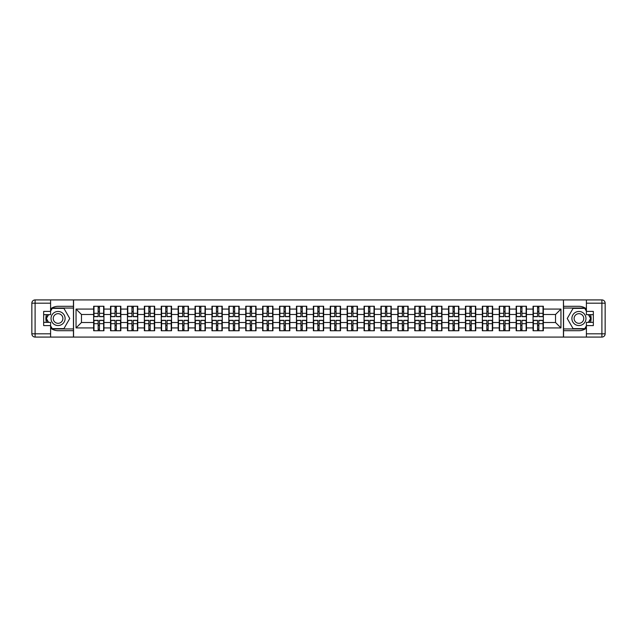 <?xml version="1.0" encoding="UTF-8"?>
<svg xmlns="http://www.w3.org/2000/svg" width="637" height="637" viewBox="0 0 637 637"><rect width="100%" height="100%" fill="white"/><g stroke="black" fill="none" stroke-linecap="round" stroke-linejoin="round"><path stroke-width="0.96" d="M50.594 328.127A12.191 12.191 0 0 0 58.071 330.691L73.446 330.691L73.446 337.077L563.554 337.077L563.554 330.691L578.929 330.691A12.191 12.191 0 0 0 586.406 328.127M586.406 308.873A12.191 12.191 0 0 0 578.929 306.309L563.554 306.309L563.442 299.923L563.442 337.077M563.442 299.923L73.446 299.923L73.446 306.309L58.071 306.309A12.191 12.191 0 0 0 50.594 308.873M73.558 337.077L73.558 299.923M555.536 322.505L555.536 314.495L543.345 314.495L543.345 322.505L555.536 322.505L560.95 327.928L560.95 309.072L543.345 309.072L543.345 306.262L533.058 306.262L533.058 314.495L526.449 314.495L526.449 322.505L533.058 322.505L533.058 314.495M560.95 327.928L543.345 327.928L543.345 330.738L533.058 330.738L533.058 327.928L526.449 327.928L526.449 330.738L516.153 330.738L516.153 327.928L509.544 327.928L509.544 330.738L499.257 330.738L499.257 327.928L492.648 327.928L492.648 330.738L482.352 330.738L482.352 327.928L475.743 327.928L475.743 330.738L465.456 330.738L465.456 327.928L458.847 327.928L458.847 330.738L448.552 330.738L448.552 327.928L441.943 327.928L441.943 330.738L431.655 330.738L431.655 327.928L425.046 327.928L425.046 330.738L414.751 330.738L414.751 327.928L408.15 327.928L408.15 330.738L397.854 330.738L397.854 327.928L391.245 327.928L391.245 330.738L380.958 330.738L380.958 327.928L374.349 327.928L374.349 330.738L364.053 330.738L364.053 327.928L357.445 327.928L357.445 330.738L347.157 330.738L347.157 327.928L340.548 327.928L340.548 330.738L330.253 330.738L330.253 327.928L323.644 327.928L323.644 330.738L313.356 330.738L313.356 327.928L306.747 327.928L306.747 330.738L296.452 330.738L296.452 327.928L289.843 327.928L289.843 330.738L279.555 330.738L279.555 327.928L272.947 327.928L272.947 330.738L262.651 330.738L262.651 327.928L256.042 327.928L256.042 330.738L245.755 330.738L245.755 327.928L239.146 327.928L239.146 330.738L228.85 330.738L228.85 327.928L222.249 327.928L222.249 330.738L211.954 330.738L211.954 327.928L205.345 327.928L205.345 330.738L195.057 330.738L195.057 327.928L188.448 327.928L188.448 330.738L178.153 330.738L178.153 327.928L171.544 327.928L171.544 330.738L161.257 330.738L161.257 327.928L154.648 327.928L154.648 330.738L144.352 330.738L144.352 327.928L137.743 327.928L137.743 330.738L127.456 330.738L127.456 327.928L120.847 327.928L120.847 330.738L110.551 330.738L110.551 327.928L103.942 327.928L103.942 330.738L93.655 330.738L93.655 327.928L76.05 327.928L76.05 309.072L93.655 309.072L93.655 314.495L81.464 314.495L81.464 322.505L93.655 322.505L93.655 314.495M533.058 309.072L526.449 309.072L526.449 306.262L516.153 306.262L516.153 309.072L509.544 309.072L509.544 306.262L499.257 306.262L499.257 309.072L492.648 309.072L492.648 306.262L482.352 306.262L482.352 309.072L475.743 309.072L475.743 306.262L465.456 306.262L465.456 309.072L458.847 309.072L458.847 306.262L448.552 306.262L448.552 309.072L441.943 309.072L441.943 306.262L431.655 306.262L431.655 309.072L425.046 309.072L425.046 306.262L414.751 306.262L414.751 309.072L408.15 309.072L408.15 306.262L397.854 306.262L397.854 309.072L391.245 309.072L391.245 306.262L380.958 306.262L380.958 309.072L374.349 309.072L374.349 306.262L364.053 306.262L364.053 309.072L357.445 309.072L357.445 306.262L347.157 306.262L347.157 309.072L340.548 309.072L340.548 306.262L330.253 306.262L330.253 309.072L323.644 309.072L323.644 306.262L313.356 306.262L313.356 309.072L306.747 309.072L306.747 306.262L296.452 306.262L296.452 309.072L289.843 309.072L289.843 306.262L279.555 306.262L279.555 309.072L272.947 309.072L272.947 306.262L262.651 306.262L262.651 309.072L256.042 309.072L256.042 306.262L245.755 306.262L245.755 309.072L239.146 309.072L239.146 306.262L228.85 306.262L228.85 309.072L222.249 309.072L222.249 306.262L211.954 306.262L211.954 309.072L205.345 309.072L205.345 306.262L195.057 306.262L195.057 309.072L188.448 309.072L188.448 306.262L178.153 306.262L178.153 309.072L171.544 309.072L171.544 306.262L161.257 306.262L161.257 309.072L154.648 309.072L154.648 306.262L144.352 306.262L144.352 309.072L137.743 309.072L137.743 306.262L127.456 306.262L127.456 309.072L120.847 309.072L120.847 306.262L110.551 306.262L110.551 309.072L103.942 309.072L103.942 306.262L93.655 306.262L93.655 309.072M533.058 322.505L533.058 327.928M526.449 322.505L526.449 327.928M526.449 309.072L526.449 314.495M509.544 322.505L516.153 322.505L516.153 314.495L509.544 314.495L509.544 327.928M516.153 322.505L516.153 327.928M516.153 309.072L516.153 314.495M509.544 309.072L509.544 314.495M492.648 322.505L499.257 322.505L499.257 314.495L492.648 314.495L492.648 327.928M499.257 322.505L499.257 327.928M499.257 309.072L499.257 314.495M492.648 309.072L492.648 314.495M475.743 322.505L482.352 322.505L482.352 314.495L475.743 314.495L475.743 327.928M482.352 322.505L482.352 327.928M482.352 309.072L482.352 314.495M475.743 309.072L475.743 314.495M458.847 322.505L465.456 322.505L465.456 314.495L458.847 314.495L458.847 327.928M465.456 322.505L465.456 327.928M465.456 309.072L465.456 314.495M458.847 309.072L458.847 314.495M441.943 322.505L448.552 322.505L448.552 314.495L441.943 314.495L441.943 327.928M448.552 322.505L448.552 327.928M448.552 309.072L448.552 314.495M441.943 309.072L441.943 314.495M425.046 322.505L431.655 322.505L431.655 314.495L425.046 314.495L425.046 327.928M431.655 322.505L431.655 327.928M431.655 309.072L431.655 314.495M425.046 309.072L425.046 314.495M408.15 322.505L414.751 322.505L414.751 314.495L408.15 314.495L408.15 327.928M414.751 322.505L414.751 327.928M414.751 309.072L414.751 314.495M408.15 309.072L408.15 314.495M391.245 322.505L397.854 322.505L397.854 314.495L391.245 314.495L391.245 327.928M397.854 322.505L397.854 327.928M397.854 309.072L397.854 314.495M391.245 309.072L391.245 314.495M374.349 322.505L380.958 322.505L380.958 314.495L374.349 314.495L374.349 327.928M380.958 322.505L380.958 327.928M380.958 309.072L380.958 314.495M374.349 309.072L374.349 314.495M357.445 322.505L364.053 322.505L364.053 314.495L357.445 314.495L357.445 327.928M364.053 322.505L364.053 327.928M364.053 309.072L364.053 314.495M357.445 309.072L357.445 314.495M340.548 322.505L347.157 322.505L347.157 314.495L340.548 314.495L340.548 327.928M347.157 322.505L347.157 327.928M347.157 309.072L347.157 314.495M340.548 309.072L340.548 314.495M323.644 322.505L330.253 322.505L330.253 314.495L323.644 314.495L323.644 327.928M330.253 322.505L330.253 327.928M330.253 309.072L330.253 314.495M323.644 309.072L323.644 314.495M306.747 322.505L313.356 322.505L313.356 314.495L306.747 314.495L306.747 327.928M313.356 322.505L313.356 327.928M313.356 309.072L313.356 314.495M306.747 309.072L306.747 314.495M289.843 322.505L296.452 322.505L296.452 314.495L289.843 314.495L289.843 327.928M296.452 322.505L296.452 327.928M296.452 309.072L296.452 314.495M289.843 309.072L289.843 314.495M272.947 322.505L279.555 322.505L279.555 314.495L272.947 314.495L272.947 327.928M279.555 322.505L279.555 327.928M279.555 309.072L279.555 314.495M272.947 309.072L272.947 314.495M256.042 322.505L262.651 322.505L262.651 314.495L256.042 314.495L256.042 327.928M262.651 322.505L262.651 327.928M262.651 309.072L262.651 314.495M256.042 309.072L256.042 314.495M239.146 322.505L245.755 322.505L245.755 314.495L239.146 314.495L239.146 327.928M245.755 322.505L245.755 327.928M245.755 309.072L245.755 314.495M239.146 309.072L239.146 314.495M222.249 322.505L228.85 322.505L228.85 314.495L222.249 314.495L222.249 327.928M228.85 322.505L228.85 327.928M228.85 309.072L228.85 314.495M222.249 309.072L222.249 314.495M205.345 322.505L211.954 322.505L211.954 314.495L205.345 314.495L205.345 327.928M211.954 322.505L211.954 327.928M211.954 309.072L211.954 314.495M205.345 309.072L205.345 314.495M188.448 322.505L195.057 322.505L195.057 314.495L188.448 314.495L188.448 327.928M195.057 322.505L195.057 327.928M195.057 309.072L195.057 314.495M188.448 309.072L188.448 314.495M171.544 322.505L178.153 322.505L178.153 314.495L171.544 314.495L171.544 327.928M178.153 322.505L178.153 327.928M178.153 309.072L178.153 314.495M171.544 309.072L171.544 314.495M154.648 322.505L161.257 322.505L161.257 314.495L154.648 314.495L154.648 327.928M161.257 322.505L161.257 327.928M161.257 309.072L161.257 314.495M154.648 309.072L154.648 314.495M137.743 322.505L144.352 322.505L144.352 314.495L137.743 314.495L137.743 327.928M144.352 322.505L144.352 327.928M144.352 309.072L144.352 314.495M137.743 309.072L137.743 314.495M120.847 322.505L127.456 322.505L127.456 314.495L120.847 314.495L120.847 327.928M127.456 322.505L127.456 327.928M127.456 309.072L127.456 314.495M120.847 309.072L120.847 314.495M103.942 322.505L110.551 322.505L110.551 314.495L103.942 314.495L103.942 327.928M110.551 322.505L110.551 327.928M110.551 309.072L110.551 314.495M103.942 309.072L103.942 314.495M93.655 322.505L93.655 327.928M81.464 322.505L76.05 327.928M76.05 309.072L81.464 314.495M543.345 322.505L543.345 327.928M543.345 309.072L543.345 314.495M560.95 309.072L555.536 314.495M103.624 306.262L103.624 316.661L99.452 316.661L99.452 306.262M98.154 306.262L98.154 316.661L93.981 316.661L93.981 306.262M98.154 307.663L99.452 307.663M99.452 311.676L98.154 311.676M93.981 330.738L93.981 320.339L98.154 320.339L98.154 330.738M99.452 330.738L99.452 320.339L103.624 320.339L103.624 330.738M99.452 329.337L98.154 329.337M98.154 325.324L99.452 325.324M54.543 312.401A7.039 7.039 0 0 0 51.971 322.019A7.039 7.039 0 0 0 61.59 324.599A7.039 7.039 0 0 0 64.162 314.981A7.039 7.039 0 0 0 54.543 312.401M55.658 314.328A4.817 4.817 0 0 0 53.89 320.913A4.817 4.817 0 0 0 60.475 322.672A4.817 4.817 0 0 0 62.243 316.087A4.817 4.817 0 0 0 55.658 314.328M50.594 311.19L52.218 308.372L63.915 308.372L69.759 318.5L63.915 328.628L52.218 328.628L50.594 325.81M48.587 322.346L46.374 318.5L48.587 314.654M582.457 312.401A7.039 7.039 0 0 0 572.838 314.981A7.039 7.039 0 0 0 575.41 324.599A7.039 7.039 0 0 0 585.029 322.019A7.039 7.039 0 0 0 582.457 312.401M581.342 314.328A4.817 4.817 0 0 0 574.757 316.087A4.817 4.817 0 0 0 576.525 322.672A4.817 4.817 0 0 0 583.11 320.913A4.817 4.817 0 0 0 581.342 314.328M586.406 325.81L584.782 328.628L573.085 328.628L567.241 318.5L573.085 308.372L584.782 308.372L586.406 311.19M588.413 314.654L590.626 318.5L588.413 322.346M46.501 314.654A12.191 12.191 0 0 0 46.501 322.346M73.446 299.923L50.594 299.923L50.594 314.654L43.658 314.654M73.446 337.077L35.099 337.077A3.249 3.249 0 0 1 31.85 333.828L31.85 303.172A3.249 3.249 0 0 1 35.099 299.923L50.594 299.923M73.446 330.691L73.446 306.309M43.658 322.346L50.594 322.346L50.594 337.077M50.594 311.405L43.658 311.405L43.658 325.595L50.594 325.595M73.446 308.045L52.027 308.045L50.594 310.538M50.594 326.462L52.027 328.955L73.446 328.955M48.213 314.654L45.991 318.5L48.213 322.346M590.499 322.346A12.191 12.191 0 0 0 590.499 314.654M563.554 337.077L586.406 337.077L586.406 322.346L593.342 322.346M563.554 299.923L601.901 299.923A3.249 3.249 0 0 1 605.15 303.172L605.15 333.828A3.249 3.249 0 0 1 601.901 337.077L586.406 337.077M563.554 306.309L563.554 330.691M593.342 314.654L586.406 314.654L586.406 299.923M586.406 325.595L593.342 325.595L593.342 311.405L586.406 311.405M563.554 328.955L584.973 328.955L586.406 326.462M586.406 310.538L584.973 308.045L563.554 308.045M588.787 322.346L591.009 318.5L588.787 314.654M120.52 306.262L120.52 316.661L116.348 316.661L116.348 306.262M115.05 306.262L115.05 316.661L110.878 316.661L110.878 306.262M115.05 307.663L116.348 307.663M116.348 311.676L115.05 311.676M137.425 306.262L137.425 316.661L133.252 316.661L133.252 306.262M131.947 306.262L131.947 316.661L127.782 316.661L127.782 306.262M131.947 307.663L133.252 307.663M133.252 311.676L131.947 311.676M154.321 306.262L154.321 316.661L150.149 316.661L150.149 306.262M148.851 306.262L148.851 316.661L144.679 316.661L144.679 306.262M148.851 307.663L150.149 307.663M150.149 311.676L148.851 311.676M171.218 306.262L171.218 316.661L167.053 316.661L167.053 306.262M165.747 306.262L165.747 316.661L161.583 316.661L161.583 306.262M165.747 307.663L167.053 307.663M167.053 311.676L165.747 311.676M188.122 306.262L188.122 316.661L183.95 316.661L183.95 306.262M182.652 306.262L182.652 316.661L178.479 316.661L178.479 306.262M182.652 307.663L183.95 307.663M183.95 311.676L182.652 311.676M110.878 330.738L110.878 320.339L115.05 320.339L115.05 330.738M116.348 330.738L116.348 320.339L120.52 320.339L120.52 330.738M116.348 329.337L115.05 329.337M115.05 325.324L116.348 325.324M127.782 330.738L127.782 320.339L131.947 320.339L131.947 330.738M133.252 330.738L133.252 320.339L137.425 320.339L137.425 330.738M133.252 329.337L131.947 329.337M131.947 325.324L133.252 325.324M144.679 330.738L144.679 320.339L148.851 320.339L148.851 330.738M150.149 330.738L150.149 320.339L154.321 320.339L154.321 330.738M150.149 329.337L148.851 329.337M148.851 325.324L150.149 325.324M161.583 330.738L161.583 320.339L165.747 320.339L165.747 330.738M167.053 330.738L167.053 320.339L171.218 320.339L171.218 330.738M167.053 329.337L165.747 329.337M165.747 325.324L167.053 325.324M178.479 330.738L178.479 320.339L182.652 320.339L182.652 330.738M183.95 330.738L183.95 320.339L188.122 320.339L188.122 330.738M183.95 329.337L182.652 329.337M182.652 325.324L183.95 325.324M205.018 306.262L205.018 316.661L200.846 316.661L200.846 306.262M199.548 306.262L199.548 316.661L195.376 316.661L195.376 306.262M199.548 307.663L200.846 307.663M200.846 311.676L199.548 311.676M195.376 330.738L195.376 320.339L199.548 320.339L199.548 330.738M200.846 330.738L200.846 320.339L205.018 320.339L205.018 330.738M200.846 329.337L199.548 329.337M199.548 325.324L200.846 325.324M221.923 306.262L221.923 316.661L217.75 316.661L217.75 306.262M216.453 306.262L216.453 316.661L212.28 316.661L212.28 306.262M216.453 307.663L217.75 307.663M217.75 311.676L216.453 311.676M212.28 330.738L212.28 320.339L216.453 320.339L216.453 330.738M217.75 330.738L217.75 320.339L221.923 320.339L221.923 330.738M217.75 329.337L216.453 329.337M216.453 325.324L217.75 325.324M238.819 306.262L238.819 316.661L234.647 316.661L234.647 306.262M233.349 306.262L233.349 316.661L229.177 316.661L229.177 306.262M233.349 307.663L234.647 307.663M234.647 311.676L233.349 311.676M229.177 330.738L229.177 320.339L233.349 320.339L233.349 330.738M234.647 330.738L234.647 320.339L238.819 320.339L238.819 330.738M234.647 329.337L233.349 329.337M233.349 325.324L234.647 325.324M255.724 306.262L255.724 316.661L251.551 316.661L251.551 306.262M250.253 306.262L250.253 316.661L246.081 316.661L246.081 306.262M250.253 307.663L251.551 307.663M251.551 311.676L250.253 311.676M246.081 330.738L246.081 320.339L250.253 320.339L250.253 330.738M251.551 330.738L251.551 320.339L255.724 320.339L255.724 330.738M251.551 329.337L250.253 329.337M250.253 325.324L251.551 325.324M272.62 306.262L272.62 316.661L268.448 316.661L268.448 306.262M267.15 306.262L267.15 316.661L262.977 316.661L262.977 306.262M267.15 307.663L268.448 307.663M268.448 311.676L267.15 311.676M262.977 330.738L262.977 320.339L267.15 320.339L267.15 330.738M268.448 330.738L268.448 320.339L272.62 320.339L272.62 330.738M268.448 329.337L267.15 329.337M267.15 325.324L268.448 325.324M289.524 306.262L289.524 316.661L285.352 316.661L285.352 306.262M284.046 306.262L284.046 316.661L279.882 316.661L279.882 306.262M284.046 307.663L285.352 307.663M285.352 311.676L284.046 311.676M279.882 330.738L279.882 320.339L284.046 320.339L284.046 330.738M285.352 330.738L285.352 320.339L289.524 320.339L289.524 330.738M285.352 329.337L284.046 329.337M284.046 325.324L285.352 325.324M306.421 306.262L306.421 316.661L302.249 316.661L302.249 306.262M300.951 306.262L300.951 316.661L296.778 316.661L296.778 306.262M300.951 307.663L302.249 307.663M302.249 311.676L300.951 311.676M296.778 330.738L296.778 320.339L300.951 320.339L300.951 330.738M302.249 330.738L302.249 320.339L306.421 320.339L306.421 330.738M302.249 329.337L300.951 329.337M300.951 325.324L302.249 325.324M323.317 306.262L323.317 316.661L319.153 316.661L319.153 306.262M317.847 306.262L317.847 316.661L313.683 316.661L313.683 306.262M317.847 307.663L319.153 307.663M319.153 311.676L317.847 311.676M313.683 330.738L313.683 320.339L317.847 320.339L317.847 330.738M319.153 330.738L319.153 320.339L323.317 320.339L323.317 330.738M319.153 329.337L317.847 329.337M317.847 325.324L319.153 325.324M340.222 306.262L340.222 316.661L336.049 316.661L336.049 306.262M334.751 306.262L334.751 316.661L330.579 316.661L330.579 306.262M334.751 307.663L336.049 307.663M336.049 311.676L334.751 311.676M330.579 330.738L330.579 320.339L334.751 320.339L334.751 330.738M336.049 330.738L336.049 320.339L340.222 320.339L340.222 330.738M336.049 329.337L334.751 329.337M334.751 325.324L336.049 325.324M357.118 306.262L357.118 316.661L352.954 316.661L352.954 306.262M351.648 306.262L351.648 316.661L347.476 316.661L347.476 306.262M351.648 307.663L352.954 307.663M352.954 311.676L351.648 311.676M347.476 330.738L347.476 320.339L351.648 320.339L351.648 330.738M352.954 330.738L352.954 320.339L357.118 320.339L357.118 330.738M352.954 329.337L351.648 329.337M351.648 325.324L352.954 325.324M374.023 306.262L374.023 316.661L369.85 316.661L369.85 306.262M368.552 306.262L368.552 316.661L364.38 316.661L364.38 306.262M368.552 307.663L369.85 307.663M369.85 311.676L368.552 311.676M364.38 330.738L364.38 320.339L368.552 320.339L368.552 330.738M369.85 330.738L369.85 320.339L374.023 320.339L374.023 330.738M369.85 329.337L368.552 329.337M368.552 325.324L369.85 325.324M390.919 306.262L390.919 316.661L386.747 316.661L386.747 306.262M385.449 306.262L385.449 316.661L381.276 316.661L381.276 306.262M385.449 307.663L386.747 307.663M386.747 311.676L385.449 311.676M381.276 330.738L381.276 320.339L385.449 320.339L385.449 330.738M386.747 330.738L386.747 320.339L390.919 320.339L390.919 330.738M386.747 329.337L385.449 329.337M385.449 325.324L386.747 325.324M407.823 306.262L407.823 316.661L403.651 316.661L403.651 306.262M402.353 306.262L402.353 316.661L398.181 316.661L398.181 306.262M402.353 307.663L403.651 307.663M403.651 311.676L402.353 311.676M398.181 330.738L398.181 320.339L402.353 320.339L402.353 330.738M403.651 330.738L403.651 320.339L407.823 320.339L407.823 330.738M403.651 329.337L402.353 329.337M402.353 325.324L403.651 325.324M424.72 306.262L424.72 316.661L420.547 316.661L420.547 306.262M419.25 306.262L419.25 316.661L415.077 316.661L415.077 306.262M419.25 307.663L420.547 307.663M420.547 311.676L419.25 311.676M415.077 330.738L415.077 320.339L419.25 320.339L419.25 330.738M420.547 330.738L420.547 320.339L424.72 320.339L424.72 330.738M420.547 329.337L419.25 329.337M419.25 325.324L420.547 325.324M441.624 306.262L441.624 316.661L437.452 316.661L437.452 306.262M436.154 306.262L436.154 316.661L431.982 316.661L431.982 306.262M436.154 307.663L437.452 307.663M437.452 311.676L436.154 311.676M431.982 330.738L431.982 320.339L436.154 320.339L436.154 330.738M437.452 330.738L437.452 320.339L441.624 320.339L441.624 330.738M437.452 329.337L436.154 329.337M436.154 325.324L437.452 325.324M458.521 306.262L458.521 316.661L454.348 316.661L454.348 306.262M453.05 306.262L453.05 316.661L448.878 316.661L448.878 306.262M453.05 307.663L454.348 307.663M454.348 311.676L453.05 311.676M448.878 330.738L448.878 320.339L453.05 320.339L453.05 330.738M454.348 330.738L454.348 320.339L458.521 320.339L458.521 330.738M454.348 329.337L453.05 329.337M453.05 325.324L454.348 325.324M475.417 306.262L475.417 316.661L471.253 316.661L471.253 306.262M469.947 306.262L469.947 316.661L465.782 316.661L465.782 306.262M469.947 307.663L471.253 307.663M471.253 311.676L469.947 311.676M465.782 330.738L465.782 320.339L469.947 320.339L469.947 330.738M471.253 330.738L471.253 320.339L475.417 320.339L475.417 330.738M471.253 329.337L469.947 329.337M469.947 325.324L471.253 325.324M492.321 306.262L492.321 316.661L488.149 316.661L488.149 306.262M486.851 306.262L486.851 316.661L482.679 316.661L482.679 306.262M486.851 307.663L488.149 307.663M488.149 311.676L486.851 311.676M482.679 330.738L482.679 320.339L486.851 320.339L486.851 330.738M488.149 330.738L488.149 320.339L492.321 320.339L492.321 330.738M488.149 329.337L486.851 329.337M486.851 325.324L488.149 325.324M509.218 306.262L509.218 316.661L505.053 316.661L505.053 306.262M503.748 306.262L503.748 316.661L499.575 316.661L499.575 306.262M503.748 307.663L505.053 307.663M505.053 311.676L503.748 311.676M499.575 330.738L499.575 320.339L503.748 320.339L503.748 330.738M505.053 330.738L505.053 320.339L509.218 320.339L509.218 330.738M505.053 329.337L503.748 329.337M503.748 325.324L505.053 325.324M526.122 306.262L526.122 316.661L521.95 316.661L521.95 306.262M520.652 306.262L520.652 316.661L516.48 316.661L516.48 306.262M520.652 307.663L521.95 307.663M521.95 311.676L520.652 311.676M516.48 330.738L516.48 320.339L520.652 320.339L520.652 330.738M521.95 330.738L521.95 320.339L526.122 320.339L526.122 330.738M521.95 329.337L520.652 329.337M520.652 325.324L521.95 325.324M543.019 306.262L543.019 316.661L538.846 316.661L538.846 306.262M537.548 306.262L537.548 316.661L533.376 316.661L533.376 306.262M537.548 307.663L538.846 307.663M538.846 311.676L537.548 311.676M533.376 330.738L533.376 320.339L537.548 320.339L537.548 330.738M538.846 330.738L538.846 320.339L543.019 320.339L543.019 330.738M538.846 329.337L537.548 329.337M537.548 325.324L538.846 325.324M98.154 313.316L93.981 313.316M98.154 316.517L93.981 316.517M103.624 313.316L99.452 313.316M103.624 316.517L99.452 316.517M99.452 323.684L103.624 323.684M99.452 320.483L103.624 320.483M93.981 323.684L98.154 323.684M93.981 320.483L98.154 320.483M50.594 303.172L35.099 303.172L35.099 333.828L50.594 333.828M31.85 303.172L35.099 303.172L35.099 299.923M35.099 337.077L35.099 333.828L31.85 333.828M586.406 333.828L601.901 333.828L601.901 303.172L586.406 303.172M605.15 333.828L601.901 333.828L601.901 337.077M601.901 299.923L601.901 303.172L605.15 303.172M115.05 313.316L110.878 313.316M115.05 316.517L110.878 316.517M120.52 313.316L116.348 313.316M120.52 316.517L116.348 316.517M131.947 313.316L127.782 313.316M131.947 316.517L127.782 316.517M137.425 313.316L133.252 313.316M137.425 316.517L133.252 316.517M148.851 313.316L144.679 313.316M148.851 316.517L144.679 316.517M154.321 313.316L150.149 313.316M154.321 316.517L150.149 316.517M165.747 313.316L161.583 313.316M165.747 316.517L161.583 316.517M171.218 313.316L167.053 313.316M171.218 316.517L167.053 316.517M182.652 313.316L178.479 313.316M182.652 316.517L178.479 316.517M188.122 313.316L183.95 313.316M188.122 316.517L183.95 316.517M116.348 323.684L120.52 323.684M116.348 320.483L120.52 320.483M110.878 323.684L115.05 323.684M110.878 320.483L115.05 320.483M133.252 323.684L137.425 323.684M133.252 320.483L137.425 320.483M127.782 323.684L131.947 323.684M127.782 320.483L131.947 320.483M150.149 323.684L154.321 323.684M150.149 320.483L154.321 320.483M144.679 323.684L148.851 323.684M144.679 320.483L148.851 320.483M167.053 323.684L171.218 323.684M167.053 320.483L171.218 320.483M161.583 323.684L165.747 323.684M161.583 320.483L165.747 320.483M183.95 323.684L188.122 323.684M183.95 320.483L188.122 320.483M178.479 323.684L182.652 323.684M178.479 320.483L182.652 320.483M199.548 313.316L195.376 313.316M199.548 316.517L195.376 316.517M205.018 313.316L200.846 313.316M205.018 316.517L200.846 316.517M200.846 323.684L205.018 323.684M200.846 320.483L205.018 320.483M195.376 323.684L199.548 323.684M195.376 320.483L199.548 320.483M216.453 313.316L212.28 313.316M216.453 316.517L212.28 316.517M221.923 313.316L217.75 313.316M221.923 316.517L217.75 316.517M217.75 323.684L221.923 323.684M217.75 320.483L221.923 320.483M212.28 323.684L216.453 323.684M212.28 320.483L216.453 320.483M233.349 313.316L229.177 313.316M233.349 316.517L229.177 316.517M238.819 313.316L234.647 313.316M238.819 316.517L234.647 316.517M234.647 323.684L238.819 323.684M234.647 320.483L238.819 320.483M229.177 323.684L233.349 323.684M229.177 320.483L233.349 320.483M250.253 313.316L246.081 313.316M250.253 316.517L246.081 316.517M255.724 313.316L251.551 313.316M255.724 316.517L251.551 316.517M251.551 323.684L255.724 323.684M251.551 320.483L255.724 320.483M246.081 323.684L250.253 323.684M246.081 320.483L250.253 320.483M267.15 313.316L262.977 313.316M267.15 316.517L262.977 316.517M272.62 313.316L268.448 313.316M272.62 316.517L268.448 316.517M268.448 323.684L272.62 323.684M268.448 320.483L272.62 320.483M262.977 323.684L267.15 323.684M262.977 320.483L267.15 320.483M284.046 313.316L279.882 313.316M284.046 316.517L279.882 316.517M289.524 313.316L285.352 313.316M289.524 316.517L285.352 316.517M285.352 323.684L289.524 323.684M285.352 320.483L289.524 320.483M279.882 323.684L284.046 323.684M279.882 320.483L284.046 320.483M300.951 313.316L296.778 313.316M300.951 316.517L296.778 316.517M306.421 313.316L302.249 313.316M306.421 316.517L302.249 316.517M302.249 323.684L306.421 323.684M302.249 320.483L306.421 320.483M296.778 323.684L300.951 323.684M296.778 320.483L300.951 320.483M317.847 313.316L313.683 313.316M317.847 316.517L313.683 316.517M323.317 313.316L319.153 313.316M323.317 316.517L319.153 316.517M319.153 323.684L323.317 323.684M319.153 320.483L323.317 320.483M313.683 323.684L317.847 323.684M313.683 320.483L317.847 320.483M334.751 313.316L330.579 313.316M334.751 316.517L330.579 316.517M340.222 313.316L336.049 313.316M340.222 316.517L336.049 316.517M336.049 323.684L340.222 323.684M336.049 320.483L340.222 320.483M330.579 323.684L334.751 323.684M330.579 320.483L334.751 320.483M351.648 313.316L347.476 313.316M351.648 316.517L347.476 316.517M357.118 313.316L352.954 313.316M357.118 316.517L352.954 316.517M352.954 323.684L357.118 323.684M352.954 320.483L357.118 320.483M347.476 323.684L351.648 323.684M347.476 320.483L351.648 320.483M368.552 313.316L364.38 313.316M368.552 316.517L364.38 316.517M374.023 313.316L369.85 313.316M374.023 316.517L369.85 316.517M369.85 323.684L374.023 323.684M369.85 320.483L374.023 320.483M364.38 323.684L368.552 323.684M364.38 320.483L368.552 320.483M385.449 313.316L381.276 313.316M385.449 316.517L381.276 316.517M390.919 313.316L386.747 313.316M390.919 316.517L386.747 316.517M386.747 323.684L390.919 323.684M386.747 320.483L390.919 320.483M381.276 323.684L385.449 323.684M381.276 320.483L385.449 320.483M402.353 313.316L398.181 313.316M402.353 316.517L398.181 316.517M407.823 313.316L403.651 313.316M407.823 316.517L403.651 316.517M403.651 323.684L407.823 323.684M403.651 320.483L407.823 320.483M398.181 323.684L402.353 323.684M398.181 320.483L402.353 320.483M419.25 313.316L415.077 313.316M419.25 316.517L415.077 316.517M424.72 313.316L420.547 313.316M424.72 316.517L420.547 316.517M420.547 323.684L424.72 323.684M420.547 320.483L424.72 320.483M415.077 323.684L419.25 323.684M415.077 320.483L419.25 320.483M436.154 313.316L431.982 313.316M436.154 316.517L431.982 316.517M441.624 313.316L437.452 313.316M441.624 316.517L437.452 316.517M437.452 323.684L441.624 323.684M437.452 320.483L441.624 320.483M431.982 323.684L436.154 323.684M431.982 320.483L436.154 320.483M453.05 313.316L448.878 313.316M453.05 316.517L448.878 316.517M458.521 313.316L454.348 313.316M458.521 316.517L454.348 316.517M454.348 323.684L458.521 323.684M454.348 320.483L458.521 320.483M448.878 323.684L453.05 323.684M448.878 320.483L453.05 320.483M469.947 313.316L465.782 313.316M469.947 316.517L465.782 316.517M475.417 313.316L471.253 313.316M475.417 316.517L471.253 316.517M471.253 323.684L475.417 323.684M471.253 320.483L475.417 320.483M465.782 323.684L469.947 323.684M465.782 320.483L469.947 320.483M486.851 313.316L482.679 313.316M486.851 316.517L482.679 316.517M492.321 313.316L488.149 313.316M492.321 316.517L488.149 316.517M488.149 323.684L492.321 323.684M488.149 320.483L492.321 320.483M482.679 323.684L486.851 323.684M482.679 320.483L486.851 320.483M503.748 313.316L499.575 313.316M503.748 316.517L499.575 316.517M509.218 313.316L505.053 313.316M509.218 316.517L505.053 316.517M505.053 323.684L509.218 323.684M505.053 320.483L509.218 320.483M499.575 323.684L503.748 323.684M499.575 320.483L503.748 320.483M520.652 313.316L516.48 313.316M520.652 316.517L516.48 316.517M526.122 313.316L521.95 313.316M526.122 316.517L521.95 316.517M521.95 323.684L526.122 323.684M521.95 320.483L526.122 320.483M516.48 323.684L520.652 323.684M516.48 320.483L520.652 320.483M537.548 313.316L533.376 313.316M537.548 316.517L533.376 316.517M543.019 313.316L538.846 313.316M543.019 316.517L538.846 316.517M538.846 323.684L543.019 323.684M538.846 320.483L543.019 320.483M533.376 323.684L537.548 323.684M533.376 320.483L537.548 320.483"/></g></svg>
